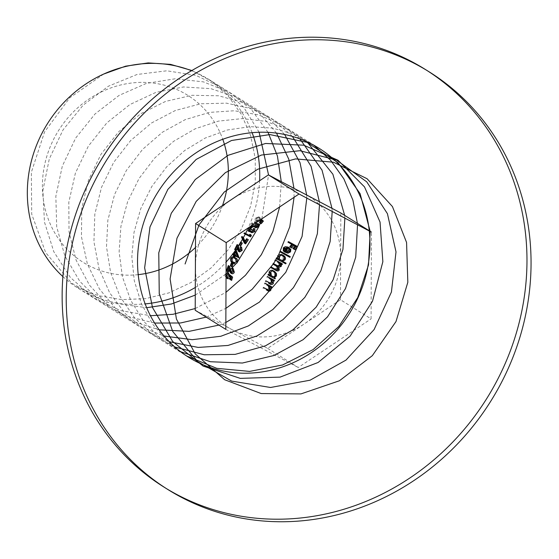 <?xml version="1.0" encoding="UTF-8"?>
<svg xmlns="http://www.w3.org/2000/svg" width="559" height="559" viewBox="0 0 559 559"><rect width="100%" height="100%" fill="white"/><g stroke="black" fill="none" stroke-linecap="round" stroke-linejoin="round"><path stroke-width="0.42" stroke-dasharray="2.79 2.1" d="M285.565 252.633L288.73 248.343M284.489 251.697L284.531 248.622L289.303 247.833M287.536 247.602L287.242 247.986M285.027 250.991L284.524 251.683M286.788 252.472L289.331 251.145L289.835 251.459M289.331 251.145L289.625 248.678M283.343 247.875L284.531 248.622M288.151 248.112L288.954 249.251L288.598 250.788L285.523 251.69M288.598 250.788L289.786 251.529M288.954 249.251L290.149 249.999M252.319 232.167L254.219 231.321L254.89 228.98M249.021 228.659L252.298 227.317M249.461 231.181L252.144 229.777L252.717 230.063M254.219 231.321L253.031 230.581L251.082 231.398L251.522 229.316M250.956 229.029L252.144 229.777M248.266 230.441L248.378 228.205M251.103 226.57L248.042 228.051M247.833 227.918L247.134 229.896L247.749 230.972M247.875 231.049L249.125 231.147M250.132 230.678L250.677 231.999L253.618 230.867M253.241 228.806L254.429 229.553M245.163 234.221L245.583 233.62L250.348 236.01L251.11 235.011M249.16 235.269L250.348 236.01M244.395 232.879L245.583 233.62M245.708 242.592L247.819 239.469L248.357 239.734M245.569 243.892L242.641 237.701L243.207 237.282M245.01 241.104L244.521 241.851M246.631 238.721L247.819 239.469M241.453 236.953L242.641 237.701M245.01 242.159L245.296 241.719M240.272 245.569L241.823 242.851L242.34 243.102M240.629 242.103L241.823 242.851M239.825 251.298L241.607 250.201L241.628 247.288M238.441 249.587L238.008 247.092M235.814 250.25L238.302 245.289M241.607 250.201L240.419 249.461L238.651 250.572L237.75 248.392M237.645 247.805L237.463 246.757M236.82 246.351L237.254 248.846M238.372 251.25L240.922 249.747M240.097 247.19L241.292 247.937M233.648 255.163L233.935 254.478L235.129 255.079L236.681 251.501M234.487 256.644L234.85 255.756M233.935 254.331L235.129 255.079M232.747 253.737L233.935 254.478M237.624 256.322L236.268 252.864M235.423 252.34L236.737 255.729L234.473 254.597M236.737 255.729L237.931 256.476M231.496 266.622L232.544 263.589L233.103 263.876M231.349 262.849L232.544 263.589M231.999 272.953L233.711 271.807L233.201 268.558M230.28 271.024L229.435 268.278M227.632 271.681L229.449 266.301M233.711 271.807L232.523 271.066L230.804 272.205L229.532 269.801M229.239 268.858L228.98 267.992M228.247 267.53L229.085 270.283M230.629 272.953L231.943 272.96L233.103 271.408M231.782 268.53L232.97 269.277M227.82 277.97L229.707 276.691L229.959 274.769M231.028 280.094L231.852 277.348L230.441 276.118M226.437 274.853L228.82 273.232M227.625 272.492L225.242 274.106L226.06 274.616L226.633 277.229L228.512 275.943L229.707 276.691M225.815 274.448L227.401 273.204M229.071 276.384L228.009 277.907L226.388 277.935L227.303 278.508M225.242 274.106L225.088 276.09L226.213 277.83M229.246 275.377L231.852 277.348M289.122 242.92L289.583 242.347L297.353 246.547M294.146 249.279L296.102 246.694M290.911 247.525L292.895 244.954M288.395 241.607L289.583 242.347M276.062 261.298L276.432 260.676L282.456 263.96M272.261 268.509L272.582 267.852L275.839 269.627L278.599 269.522M274.085 264.861L274.427 264.211L277.502 265.888L280.513 265.916M275.245 259.928L276.432 260.676M278.047 262.304L279.318 265.176M273.239 263.471L274.427 264.211M275.957 265.798L277.411 268.774M271.388 267.104L272.582 267.852M278.089 269.291L277.641 266.559M280.003 265.693L280.29 264.449L280.625 264.659M280.29 264.449L279.849 263.275M267.978 274.93L273.882 278.137L274.169 277.453L273.072 276.859L274.259 277.599M273.072 276.859L275.245 275.287L276.432 276.027M275.245 275.287L275.363 273.085L273.721 270.891M273.882 278.137L275.07 278.878M269.808 272.331L271.457 271.087L274.008 272.107L274.56 273.051L274.546 274.797L272.799 276.174L270.346 275.182L269.62 273.456L269.808 272.331L270.996 273.072L272.526 271.849L274.336 272.149L273.148 271.408M274.504 274.895L275.699 275.636M271.192 275.839L272.38 276.579M195.398 266.888A76.981 70.86 -58 0 1 231.999 199.2A76.981 70.86 -58 0 1 304.627 193.938A76.981 70.86 -58 0 1 340.655 256.378A76.981 70.86 -58 0 1 304.054 324.066A76.981 70.86 -58 0 1 231.426 329.328A76.981 70.86 -58 0 1 195.398 266.888M195.203 310.266L267.642 348.383L340.466 299.757L371.078 318.875L371.456 232.125M340.466 299.757L340.843 213M267.642 348.383L298.254 367.508L371.078 318.875M225.815 329.384L298.254 367.508M164.053 487.134A246.337 226.758 122 0 0 166.1 488.398M427.097 70.567A246.337 226.758 122 0 0 425.064 69.281M62.901 276.614A123.169 113.379 122 0 0 78.281 288.332A123.169 113.379 122 0 0 84.968 292.175A123.169 113.379 122 0 0 145.158 303.9M195.308 287.466A123.169 113.379 122 0 0 226.115 262.052M232.495 254.324A123.169 113.379 122 0 0 232.893 253.807M235.591 250.111A123.169 113.379 122 0 0 238.407 245.953M239.119 244.842A123.169 113.379 122 0 0 240.775 242.173M242.515 239.203A123.169 113.379 122 0 0 243.382 237.652M245.198 234.235A123.169 113.379 122 0 0 245.59 233.473M247.19 230.203A123.169 113.379 122 0 0 259.607 180.76M252.109 132.679A123.169 113.379 122 0 0 208.786 79.406A123.169 113.379 122 0 0 202.092 75.563A123.169 113.379 122 0 0 191.513 70.72M138.213 274.644A98.538 90.705 -58 0 1 88.518 265.413A98.538 90.705 -58 0 1 75.821 109.536A98.538 90.705 -58 0 1 222.768 139.275M222.517 205.523A98.538 90.705 -58 0 1 195.482 247.476M265.902 284.566L266.147 283.86L271.891 286.97M264.435 288.933L264.673 288.22L268.648 290.268L270.29 289.394L269.466 286.62M264.959 283.113L266.147 283.86M267.705 285.474L268.278 285.88M269.096 288.647L270.29 289.394M267.454 289.527L268.648 290.268M263.485 287.48L264.673 288.22M268.285 277.949L268.551 277.25L274.427 280.443M266.713 282.246L266.964 281.54L271.024 283.644L272.729 282.812L271.926 280.052M267.363 276.509L268.551 277.25M270.158 278.899L270.738 279.311M271.541 282.064L272.729 282.812M269.836 282.903L271.024 283.644M265.777 280.8L266.964 281.54M282.672 261.249L281.331 260.522L282.519 261.263M281.331 260.522L283.867 259.173L285.062 259.914M283.867 259.173C284.685 257.399 284.231 255.973 282.519 254.897M276.111 258.503L285.733 263.848M284.545 263.1L284.922 262.478M278.417 256.204L282.099 255.498L282.959 256.218L283.252 258.558L281.785 259.788L279.269 259.383L278.075 257.503L278.417 256.204L279.612 256.951L281.233 255.924L283.287 256.239L282.099 255.498M283.127 258.782L284.321 259.523M279.479 259.509L280.667 260.256M281.575 252.829L282.002 252.235L290.275 256.728M280.814 251.487L282.002 252.235M232.02 262.332L233.697 263.345M232.509 262.597C234.046 263.589 235.318 263.17 236.338 261.339L237.526 262.087M236.338 261.339C236.611 259.103 235.982 257.755 234.445 257.301M233.948 262.639L231.503 260.913L231.202 258.782L232.446 257.601L234.682 258.272L235.807 259.635L235.765 261.081L234.459 262.276L232.397 261.689L233.585 262.437M231.202 258.782L232.397 259.53L232.691 261.654L231.503 260.913M234.179 257.992L235.374 258.74L233.704 258.335L232.397 259.53M235.765 261.081L236.953 261.822M252.109 225.738L252.843 223.726L256.427 222.517L255.128 221.699L256.315 222.447M257.594 226.06L257.65 223.453L255.659 223.747L255.128 221.699L251.655 222.978L250.921 224.991L251.683 226.06L254.163 225.584L254.618 227.087L257.594 226.06L258.782 226.8M255.659 223.747L256.854 224.494M251.655 222.978L252.843 223.726M250.921 224.991L251.795 225.543M254.163 225.584L255.351 226.325M255.163 224.802L256.35 225.55L258.356 224.753L257.168 224.012L257.028 225.724L255.1 226.528L255.163 224.802L257.168 224.012L258.419 224.795M252.221 223.272L253.409 224.019L255.833 223.006L254.645 222.265L254.569 224.522L252.13 225.48L252.221 223.272L254.645 222.265L255.917 223.055M253.409 224.019L253.318 226.22L252.039 225.424L253.227 226.171M257.028 225.724L258.216 226.465M254.569 224.522L255.756 225.263M260.641 220.903L257.098 221.923L256.169 220.602L256.295 219.708L256.902 218.688L260.117 217.584L257.454 219.016L257.587 221.364L260.124 220.498L260.99 218.96L261.27 219.212M260.606 223.369L262.416 221.245L261.151 220.106M257.461 221.287L256.267 220.546L257.461 221.294M261.067 219.352L259.802 218.213L260.99 218.96M259.802 218.213L258.936 219.75L260.124 220.498M258.936 219.75L256.392 220.623L256.267 218.276L257.454 219.016M256.267 218.276L258.454 217.409L259.642 218.15M258.454 217.409L258.922 216.843L260.117 217.584M258.922 216.843L255.708 217.947L256.902 218.688M255.708 217.947L255.142 218.862L255.218 220.567L257.098 221.923M255.903 221.175L259.656 220.288M259.446 220.162L259.956 219.366L260.522 219.715M259.956 219.366L262.416 221.245M76.807 287.074L98.461 295.69L121.701 299.631L145.501 298.667L168.923 292.881L191.052 282.505L211.023 267.999L228.016 249.922L241.383 229.05L250.579 206.222L255.267 182.374L255.26 158.477L250.586 135.523L241.432 114.448L228.212 96.106L211.456 81.258L191.87 70.511M103.688 74.061L69.7 97.853L44.566 131.917L31.353 172.256L31.702 214.125L45.67 252.605L71.664 283.189L106.699 302.293L146.682 307.709M195.273 295.096L226.06 273.903M229.267 270.836L230.448 269.655M235.933 263.75L237.61 261.794M258.964 226.57L259.432 225.424M260.298 223.181L261.619 219.526M261.864 218.821L268.558 174.96M259.124 132.252L243.647 107.16L222.042 87.742L195.818 75.332L166.799 70.797L137.004 74.494L108.495 86.17L83.249 105.05L63.041 129.884L49.276 158.994L42.91 190.416L44.447 222.035L53.797 251.711L70.357 277.446L93.053 297.507L120.353 310.552L150.441 315.723M195.21 308.533L225.983 292.315M279.626 206.956L281.268 181.654M268.034 132.35L251.361 109.508L229.302 92.305L203.315 81.845L175.065 78.798L146.381 83.403L119.116 95.372L95.023 113.973L75.675 138.045L62.322 166.079L55.844 196.321L56.697 226.877L64.83 255.819L79.79 281.345L100.655 301.839L126.117 316.045L154.612 323.06M206.194 317.128L225.913 308.358M273.099 264.239L273.505 263.61M276.481 258.733L276.859 258.083M277.25 257.392L278.627 254.897M294.083 197.299L293.971 188.334M276.523 133.119L258.901 112.464L236.59 97.336L210.946 88.671L183.513 86.966L155.926 92.375L129.856 104.568L106.86 122.854L88.329 146.178L75.381 173.171L68.806 202.274L69.03 231.782L76.045 259.977L89.503 285.202L108.614 306.004L132.287 321.173L159.154 329.817M218.946 325.093L225.85 322.487M306.8 198.103L306.653 195.007M284.643 134.488L266.28 115.944L243.878 102.793L218.674 95.785L192.093 95.296L165.604 101.396L140.693 113.75L118.746 131.7L100.997 154.284L88.434 180.271L81.796 208.269L81.439 236.743L87.428 264.162L99.467 289.024L116.901 310.007L138.828 325.96L164.046 336.029M319.51 204.783L319.329 201.68M292.406 136.41L273.512 119.912L251.152 108.628L226.486 103.156L200.786 103.771L175.386 110.479L151.608 122.931L130.673 140.526L113.68 162.376L101.5 187.377L94.806 214.286L93.926 241.74L98.957 268.362L109.655 292.804L125.489 313.851L145.696 330.432L169.258 341.738M332.2 211.463L331.983 208.339M299.848 138.856L280.597 124.336L258.419 114.812L234.354 110.766L209.576 112.38L185.26 119.612L162.585 132.113L142.636 149.323L126.376 170.439L114.581 194.469L107.845 220.309L106.49 246.75L110.619 272.547L120.038 296.515L134.342 317.519L152.866 334.596L174.764 346.95M344.875 218.136L344.658 215.383M306.975 141.79L287.536 129.178L265.651 121.324L242.264 118.606L218.436 121.121L195.21 128.801L173.618 141.301L154.626 158.106L139.079 178.482L127.669 201.561L120.919 226.339L119.123 251.76L122.407 276.712L130.617 300.141L143.439 321.013L160.314 338.447L180.543 351.681M357.536 224.795L357.418 223.348M313.788 145.2L294.313 134.426L272.834 128.151L250.194 126.655L227.352 129.988L205.216 138.045L184.701 150.497L166.652 166.868L151.803 186.496L140.777 208.612L134.02 232.334L131.833 256.728L134.307 280.807L141.371 303.635L152.747 324.283L168.007 341.954L186.545 355.929M276.307 265.141L277.502 265.888M274.651 268.886L275.839 269.627M266.133 288.912L267.328 289.653M268.488 282.267L269.676 283.015M273.337 271.513L274.525 272.261M270.982 275.713L272.177 276.453M78.281 288.332L188.488 357.173M208.786 79.406L318.993 148.247M282.281 255.603L283.476 256.343M279.269 259.383L280.457 260.131M234.682 258.272L235.87 259.02M255.736 221.078L256.923 221.825"/><path stroke-width="0.84" d="M284.014 250.614L284.105 248.189L287.536 247.602L288.73 248.343L285.293 248.93L285.209 251.354L284.489 251.697L283.301 250.956L284.014 250.614L285.209 251.354M289.303 247.833L288.116 247.092L290.82 249.426L290.526 251.892L287.976 253.213L284.377 251.892L287.976 253.213M284.105 248.189L285.293 248.93M287.242 247.986L285.027 250.991M289.835 251.459L290.526 251.892M283.301 250.956L283.343 247.875L285.258 246.659L288.116 247.092L290.82 249.426M288.535 248.252L289.387 248.79L286.711 252.43L285.523 251.69L288.199 248.042M286.711 252.43L289.786 251.529L290.149 249.999L289.387 248.79M249.258 230.434L250.956 229.029L251.522 229.316L252.717 230.063L252.319 232.167L251.082 231.398M254.806 231.615L253.618 230.867L253.702 228.24L254.89 228.98L254.806 231.615L251.864 232.747L250.558 231.936M250.565 231.929L251.864 232.747L251.326 231.419L250.32 231.887L248.503 231.244L249.021 228.659L248.042 228.051M249.573 228.952L248.378 228.205L249.503 227.275L250.656 227.15L251.103 226.57L252.298 227.317L249.573 228.952L249.461 231.181L248.182 230.392M251.305 231.538L252.319 232.167M248.315 230.469L249.461 231.181M249.503 227.275L250.691 228.016M250.656 227.15L251.843 227.89M251.326 231.419L250.132 230.678L249.125 231.147L250.32 231.887M253.702 228.24L253.031 230.581M249.272 236.129L250.187 234.934L249.922 234.27L251.11 235.011L251.382 235.674L250.46 236.876L243.976 233.473L250.46 236.876M249.922 234.27L249.16 235.269L244.395 232.879L243.976 233.473M250.187 234.934L251.382 235.674M243.207 237.282L245.708 242.592L244.521 241.851L242.019 236.534L243.207 237.282M245.296 241.719L247.169 238.993L248.357 239.734L245.569 243.892L244.381 243.151L245.01 242.159M247.169 238.993L246.631 238.721L245.01 241.104M242.019 236.534L241.453 236.953L244.381 243.151M240.789 245.82L239.084 244.821L240.789 245.82L242.34 243.102L241.146 242.361L240.629 242.103L239.084 244.821M239.601 245.08L241.146 242.361M237.463 246.757L237.114 244.549L238.302 245.289L239.825 251.298L238.539 250.502M241.628 247.288L240.44 246.54L241.628 247.288L242.11 250.495L239.559 251.99L238.239 251.173L239.559 251.99L238.441 249.587L237.254 248.846L238.372 251.25M235.143 249.761L236.82 246.351L238.008 247.092L236.338 250.509L234.626 249.51L236.338 250.509M238.651 250.572L239.825 251.298M237.645 247.805L238.938 249.132M237.114 244.549L234.626 249.51M240.419 249.461L240.44 246.54L240.922 249.747L242.11 250.495M236.268 252.864L235.493 250.753L236.681 251.501L239.084 257.713L235.381 256.029L235.025 256.909L233.299 255.896L235.025 256.909M234.85 255.756L232.46 254.415L234.85 255.756M235.493 250.753L233.935 254.331L232.747 253.737L232.46 254.415M233.655 255.016L233.299 255.896M233.837 256.169L234.193 255.281L235.381 256.029M234.172 255.337L239.035 257.853M237.841 257.112L239.084 257.713M237.896 256.972L237.624 256.322M235.66 255.344L234.473 254.597L235.423 252.34L236.618 253.08L235.66 255.344L237.931 256.476L236.618 253.08M232.062 266.909L230.308 265.881L232.062 266.909L233.103 263.876L231.908 263.128L231.349 262.849L230.308 265.881M230.874 266.168L231.908 263.128M228.98 267.992L228.261 265.553L229.449 266.301L231.999 272.953L230.699 272.142L231.999 272.953M233.201 268.558L232.013 267.817L233.201 268.558L234.298 272.149L233.921 272.995L232.698 273.84L231.817 273.693L230.476 272.862L231.817 273.693L230.28 271.024L229.085 270.283L230.629 272.953M227.024 271.227L228.247 267.53L229.435 268.278L228.212 271.974L226.444 270.933L228.212 271.974M229.239 268.858L229.532 269.801L230.727 270.542M228.261 265.553L226.444 270.933M228.931 269.787L229.085 270.283M232.523 271.066L232.013 267.817L233.103 271.408L234.298 272.149M230.455 279.668L231.44 276.349L228.764 274.022L232.628 277.096L231.643 280.408L229.84 279.353L231.643 280.408M230.266 277.124L229.071 276.384L229.246 275.377L230.441 276.118L229.833 278.047L229.113 278.703L227.576 278.682L226.514 277.537L226.06 274.616L227.003 275.189L227.82 277.97L226.5 277.152L227.82 277.97M228.589 273.952L227.401 273.204L227.625 272.492L228.82 273.232L227.003 275.189M231.44 276.349L232.628 277.096M228.764 274.022L228.512 275.943M227.401 278.578L226.388 277.935M230.413 276.391L229.84 279.353M292.895 244.954L287.934 242.18L292.895 244.954M295.683 246.428L296.158 245.799L297.353 246.547L294.963 249.719L292.958 248.538L294.963 249.719M290.526 247.218L292.504 244.646L294.907 245.946L296.102 246.694L293.692 245.387L291.721 247.965L289.723 246.785L291.721 247.965M296.158 245.799L288.395 241.607L287.934 242.18M291.7 244.213L289.723 246.785M292.469 244.688L293.692 245.387M294.907 245.946L292.958 248.538M293.768 248.979L295.662 246.456M278.599 262.681L277.411 261.94M281.044 264.016L279.849 263.275L280.897 263.848L281.268 263.212L282.456 263.96L282.092 264.589L281.044 264.016L281.484 265.197L281.191 266.433L278.829 267.3L279.283 270.039L278.34 270.898L276.991 270.926L271.073 267.768L275.887 270.207L277.201 270.137L278.089 269.291L279.283 270.039M271.073 267.768L271.388 267.104L274.651 268.886L277.411 268.774L278.599 269.522L277.145 266.538L272.897 264.114L275.957 265.798M272.897 264.114L273.239 263.471L277.704 265.791L279.318 265.176L280.513 265.916L279.234 263.051M281.268 263.212L275.245 259.928L274.874 260.557M281.191 266.433L280.003 265.693L277.641 266.559L278.829 267.3M280.625 264.659L281.484 265.197M280.897 263.848L282.092 264.589M276.432 276.027L274.259 277.599L275.356 278.2L275.07 278.878L269.172 275.671L269.445 274.986L270.465 275.538L270.276 272.652C271.339 270.968 272.799 270.577 274.658 271.485L276.481 273.61L276.432 276.027M274.378 277.585L275.356 278.2M273.463 270.745C271.618 269.829 270.158 270.221 269.089 271.912L270.276 272.652M269.089 271.912L269.27 274.79L270.465 275.538M269.27 274.79L268.257 274.238L269.445 274.986M268.257 274.238L267.978 274.93L269.172 275.671M270.996 273.072L271.408 275.769L272.38 276.579L274.183 276.887L275.433 276.097L275.901 274.762L275.377 273.085L274.336 272.149M195.398 266.888L195.203 310.266L225.815 329.384L226.199 242.634L299.016 194.001L371.456 232.125L340.843 213L268.404 174.883L195.587 223.516L195.398 266.888M415.763 64.138A246.337 226.758 122 0 0 101.99 167.805A246.337 226.758 122 0 0 168.133 489.684A246.337 226.758 122 0 0 490.956 400.887A246.337 226.758 122 0 0 429.144 71.831A246.337 226.758 122 0 0 415.763 64.138M429.144 71.831L425.064 69.281A246.337 226.758 122 0 0 411.683 61.595A246.337 226.758 122 0 0 97.909 165.254A246.337 226.758 122 0 0 164.053 487.134L168.133 489.684M166.1 488.398A246.337 226.758 122 0 0 486.875 398.336A246.337 226.758 122 0 0 427.097 70.567M369.261 230.748A123.169 113.379 122 0 0 318.993 148.247A123.169 113.379 122 0 0 312.299 144.404A123.169 113.379 122 0 0 155.416 196.23A123.169 113.379 122 0 0 188.488 357.173A123.169 113.379 122 0 0 313.564 351.122A123.169 113.379 122 0 0 369.282 230.979M145.158 303.9A123.169 113.379 122 0 0 195.308 287.466M226.115 262.052A123.169 113.379 122 0 0 232.495 254.324M232.893 253.807A123.169 113.379 122 0 0 235.591 250.111M238.407 245.953A123.169 113.379 122 0 0 239.119 244.842M240.775 242.173A123.169 113.379 122 0 0 242.515 239.203M243.382 237.652A123.169 113.379 122 0 0 245.198 234.235M245.59 233.473A123.169 113.379 122 0 0 247.19 230.203M259.607 180.76A123.169 113.379 122 0 0 252.109 132.679M191.513 70.72A123.169 113.379 122 0 0 47.375 123.805A123.169 113.379 122 0 0 62.901 276.614M222.768 139.275A98.538 90.705 -58 0 1 222.517 205.523M195.482 247.476A98.538 90.705 -58 0 1 138.213 274.644M195.587 223.516L226.199 242.634M268.404 174.883L299.016 194.001M267.964 285.684L266.776 284.936M269.759 289.157L269.403 286.362L270.444 286.928L270.703 286.229L271.891 286.97L271.639 287.668L270.598 287.102L270.947 289.897C270.102 291.33 268.886 291.525 267.314 290.484L266.119 289.744C267.691 290.785 268.907 290.589 269.759 289.157L270.947 289.897M270.703 286.229L264.959 283.113L264.714 283.825M263.247 288.192L263.485 287.48L267.454 289.527L269.096 288.647L268.278 285.88L269.466 286.62M269.403 286.362L270.598 287.102M270.444 286.928L271.639 287.668M270.395 279.095L269.207 278.347M272.212 282.575L271.898 279.807L272.953 280.387L273.232 279.696L274.427 280.443L274.148 281.128L273.085 280.548L273.4 283.322C272.471 284.727 271.22 284.901 269.655 283.839L268.46 283.092C270.025 284.161 271.276 283.986 272.212 282.575L273.4 283.322M265.525 281.505L265.777 280.8L269.836 282.903L271.541 282.064L270.738 279.311L271.353 279.64M273.232 279.696L267.363 276.509L267.097 277.201M271.898 279.807L273.085 280.548M272.953 280.387L274.148 281.128M282.763 255.044L283.706 255.638C285.418 256.7 285.866 258.125 285.062 259.914L282.519 261.263L286.11 263.219L285.733 263.848L277.299 259.243L277.683 258.628L278.717 259.194L278.892 256.532L279.64 255.756L282.022 255.135L283.958 255.791L282.77 255.044M286.11 263.219L282.672 261.249M282.519 254.897L281.191 254.436L278.473 254.995L277.704 255.784L278.892 256.532M277.704 255.784L277.53 258.447L278.717 259.194M277.53 258.447L276.495 257.881L277.683 258.628M276.495 257.881L276.111 258.503L277.299 259.243M279.612 256.951L279.283 258.433L279.912 259.683L282.658 260.606L283.574 260.263L284.622 258.796L284.391 257.329L283.287 256.239M289.862 257.336L280.387 252.081L289.862 257.336L290.275 256.728L289.08 255.987L280.814 251.487L280.387 252.081M288.675 256.588L289.08 255.987M233.697 263.345C232.104 262.814 231.496 261.444 231.859 259.229C232.984 257.447 234.242 257.056 235.632 258.041C237.17 258.496 237.806 259.844 237.526 262.087C236.513 263.904 235.234 264.323 233.697 263.345L232.02 262.332M235.632 258.041L234.445 257.301L235.632 258.041M234.445 257.301C233.054 256.315 231.796 256.714 230.671 258.489C230.301 260.697 230.916 262.066 232.509 262.597M230.671 258.489L231.859 259.229M232.691 261.654L233.948 262.639L236.953 261.822L235.374 258.74M233.585 262.437L233.948 262.639M256.315 222.447L256.854 224.494L258.929 224.25L257.65 223.453L258.838 224.194L258.782 226.8L255.805 227.834L254.513 227.031L255.701 227.772M255.805 227.834L255.351 226.325L252.871 226.8L251.543 225.983L252.654 226.668M252.871 226.8L251.795 225.543M256.35 225.55L256.288 227.275L258.216 226.465L258.419 224.795M253.234 226.171L255.756 225.263L255.917 223.062M260.99 218.96L263.401 221.119L261.207 223.684L259.411 222.629L261.207 223.684M260.522 219.715L261.151 220.106L260.641 220.903L259.656 220.288M260.019 222.936L262.206 220.372L261.067 219.352M262.206 220.372L263.401 221.119M261.032 220.33L259.411 222.629M191.87 70.511L170.586 64.383L148.205 62.908L125.6 66.179L103.688 74.061M146.682 307.709L171.466 303.977L195.273 295.096M226.06 273.903L228.149 271.933M228.261 271.821L229.267 270.836M230.448 269.655L235.933 263.75M237.61 261.794L258.964 226.57M259.432 225.424L260.298 223.181M261.619 219.526L261.864 218.821M268.558 174.96L259.124 132.252M150.441 315.723L173.024 314.291L195.21 308.533M225.983 292.315L245.471 275.266L261.332 254.722L272.883 231.608L279.626 206.956M281.268 181.654L277.411 155.968L268.034 132.35M154.612 323.06L180.536 322.983L206.194 317.128M225.913 308.358L252.172 289.282L273.099 264.239M273.505 263.61L275.259 260.794M275.273 260.774L276.481 258.733M276.859 258.083L277.25 257.392M278.627 254.897L289.793 226.765L294.083 197.299M293.971 188.334L288.793 159.231L276.523 133.119M159.154 329.817L189.103 331.361L218.946 325.093M225.85 322.487L259.467 302.077L285.754 272.359L302.077 236.443L306.8 198.103M306.653 195.007L300.015 162.697L284.643 134.488M164.046 336.029L192.219 339.69L220.861 336.252L248.308 325.96L272.967 309.413L293.433 287.619L308.526 261.871L317.372 233.697L319.51 204.783M319.329 201.68L311.09 166.33L292.406 136.41M169.258 341.738L198.166 347.425L227.995 345.455L256.888 335.98L283.036 319.601L304.802 297.409L320.845 270.815L330.152 241.537L332.2 211.463M331.983 208.339L322.019 170.125L299.848 138.856M174.764 346.95L204.245 354.769L235.178 354.378L265.476 345.811L293.091 329.691L316.17 307.136L333.164 279.724L342.94 249.356L344.875 218.136M344.658 215.383L332.885 174.219L306.975 141.79M180.543 351.681L210.443 361.736L242.389 363.029L274.043 355.475L303.125 339.676L327.532 316.82L345.49 288.605L355.727 257.154L357.536 224.795M357.418 223.348L352.897 200.15L343.834 178.817L330.607 160.244L313.788 145.2M186.545 355.929L216.71 368.318L249.573 371.407L282.554 364.992L313.103 349.606L338.852 326.484L357.809 297.493L368.514 264.945L370.184 231.454M370.17 231.321L360.108 193.645L338.146 162.788L306.856 142.307L269.885 134.572L231.489 140.505L196.118 159.483L167.854 189.403L149.994 226.926L144.641 267.824L152.481 307.513L172.703 341.528L203.085 366.061L240.251 378.373L280.073 377.122L318.106 362.484L350.095 336.183L372.504 301.245L382.852 261.696L380.05 222.07L364.503 186.902L338.034 160.251L303.74 145.186L265.588 143.467L227.988 155.339L195.294 179.502L171.285 213.252L158.77 252.815L159.245 293.748L172.738 331.459L197.802 361.694L231.657 381.091L270.542 387.485L310.112 380.197L345.972 360.115L374.111 329.558L391.419 292.05L396.01 251.885L387.429 213.692L366.746 181.843L336.378 160.007L299.855 150.699L261.395 155.046L225.445 172.591L196.174 201.401L176.972 238.239L170.104 278.976L176.42 319.035L195.28 353.924L224.634 379.729L261.221 393.564L300.959 393.906L339.425 380.763L372.315 355.685L395.989 321.565L407.825 282.323L406.568 242.466L392.432 206.557L367.095 178.74L333.52 162.215L295.592 158.903L257.699 169.23L224.229 192.058L199.032 224.893L185.078 263.988M275.245 265.399L276.432 266.14M274.329 269.543L275.517 270.283M266.119 289.744L267.314 290.484M268.46 283.092L269.655 283.839M275.95 265.804L277.145 266.545"/></g></svg>
